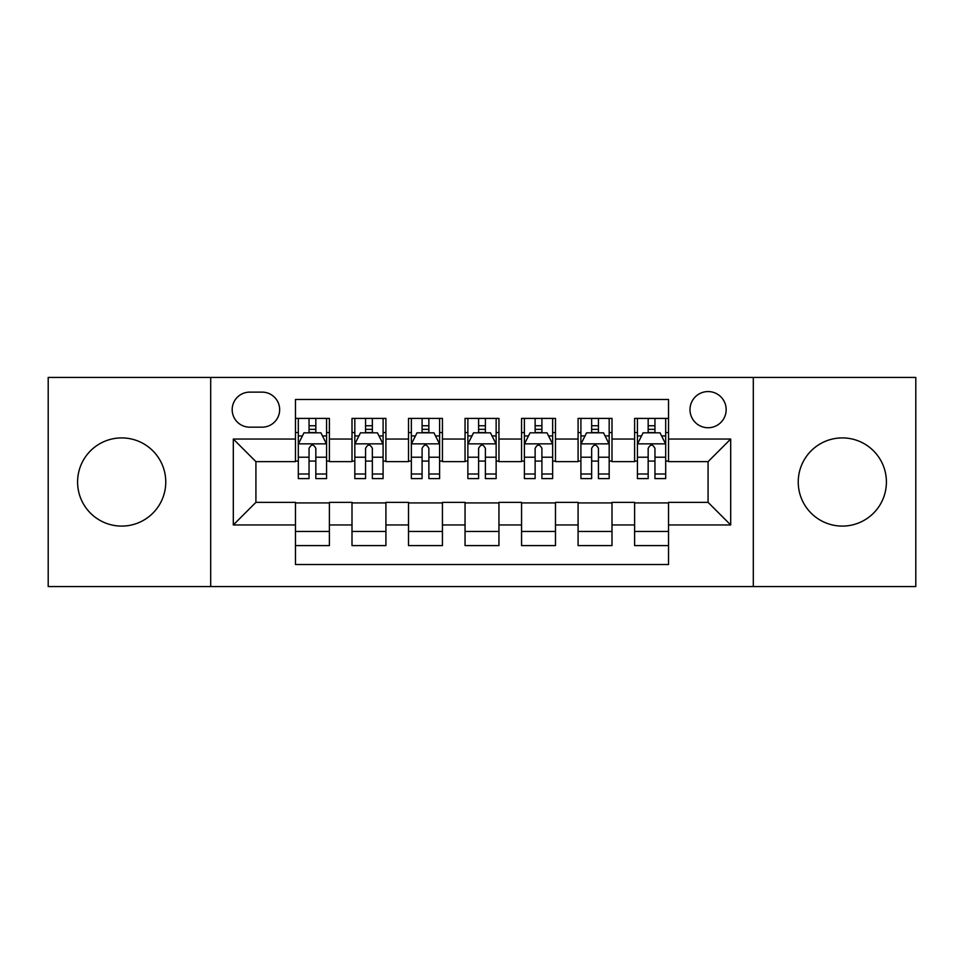 <?xml version="1.0" encoding="UTF-8"?>
<svg xmlns="http://www.w3.org/2000/svg" width="964" height="964" viewBox="0 0 964 964"><rect width="100%" height="100%" fill="white"/><g stroke="black" fill="none" stroke-linecap="round" stroke-linejoin="round"><path stroke-width="1.45" d="M842.319 437.909A44.091 44.091 0 0 0 798.24 482A44.091 44.091 0 0 0 842.319 526.091A44.091 44.091 0 0 0 886.41 482A44.091 44.091 0 0 0 842.319 437.909M121.681 437.909A44.091 44.091 0 0 0 77.59 482A44.091 44.091 0 0 0 121.681 526.091A44.091 44.091 0 0 0 165.76 482A44.091 44.091 0 0 0 121.681 437.909M708.082 391.565A18.087 18.087 0 0 0 689.995 409.652A18.087 18.087 0 0 0 708.082 427.739A18.087 18.087 0 0 0 726.169 409.652A18.087 18.087 0 0 0 708.082 391.565M753.306 586.57L915.8 586.57L915.8 377.43L753.306 377.43L753.306 586.57L210.694 586.57L210.694 377.43L48.2 377.43L48.2 586.57L210.694 586.57M668.522 418.412L634.601 418.412L634.601 439.042L611.995 439.042L611.995 461.648L634.601 461.648L634.601 439.042M611.995 439.042L611.995 418.412L578.087 418.412L578.087 439.042L555.481 439.042L555.481 461.648L578.087 461.648L578.087 439.042M555.481 439.042L555.481 418.412L521.56 418.412L521.56 439.042L498.954 439.042L498.954 461.648L521.56 461.648L521.56 439.042M498.954 439.042L498.954 418.412L465.046 418.412L465.046 439.042L442.44 439.042L442.44 461.648L465.046 461.648L465.046 439.042M442.44 439.042L442.44 418.412L408.519 418.412L408.519 439.042L385.913 439.042L385.913 461.648L408.519 461.648L408.519 439.042M385.913 439.042L385.913 418.412L352.005 418.412L352.005 461.648L329.399 461.648L329.399 418.412L295.478 418.412M295.478 545.588L329.399 545.588L329.399 502.352L352.005 502.352L352.005 545.588L385.913 545.588L385.913 502.352L408.519 502.352L408.519 524.958L385.913 524.958M408.519 524.958L408.519 545.588L442.44 545.588L442.44 502.352L465.046 502.352L465.046 524.958L442.44 524.958M465.046 524.958L465.046 545.588L498.954 545.588L498.954 502.352L521.56 502.352L521.56 524.958L498.954 524.958M521.56 524.958L521.56 545.588L555.481 545.588L555.481 502.352L578.087 502.352L578.087 524.958L555.481 524.958M578.087 524.958L578.087 545.588L611.995 545.588L611.995 502.352L634.601 502.352L634.601 524.958L611.995 524.958M249.7 427.173L262.136 427.173A17.521 17.521 0 0 0 279.656 409.652A17.521 17.521 0 0 0 262.136 392.131L249.7 392.131A17.521 17.521 0 0 0 232.179 409.652A17.521 17.521 0 0 0 249.7 427.173M753.306 377.43L210.694 377.43M668.522 439.042L668.522 399.482L295.478 399.482L295.478 461.648L255.918 461.648L255.918 502.352L295.478 502.352L295.478 564.518L668.522 564.518L668.522 502.352L708.082 502.352L708.082 461.648L668.522 461.648L668.522 439.042L730.688 439.042L730.688 524.958L668.522 524.958M295.478 524.958L233.312 524.958L233.312 439.042L295.478 439.042M634.601 524.958L634.601 545.588L668.522 545.588M295.478 432.547L298.31 432.547M309.046 432.547L315.831 432.547M326.567 432.547L329.399 432.547M295.478 461.081L298.31 461.081M309.046 461.081L315.831 461.081M326.567 461.081L329.399 461.081M295.478 502.919L329.399 502.919M295.478 531.453L329.399 531.453M352.005 461.081L354.824 461.081M365.561 461.081L372.345 461.081M383.094 461.081L385.913 461.081M352.005 432.547L354.824 432.547M365.561 432.547L372.345 432.547M383.094 432.547L385.913 432.547M352.005 502.919L385.913 502.919M352.005 531.453L385.913 531.453M408.519 502.919L442.44 502.919M408.519 531.453L442.44 531.453M408.519 432.547L411.351 432.547M422.087 432.547L428.872 432.547M439.608 432.547L442.44 432.547M408.519 461.081L411.351 461.081M422.087 461.081L428.872 461.081M439.608 461.081L442.44 461.081M465.046 502.919L498.954 502.919M465.046 531.453L498.954 531.453M465.046 432.547L467.865 432.547M478.614 432.547L485.386 432.547M496.135 432.547L498.954 432.547M465.046 461.081L467.865 461.081M478.614 461.081L485.386 461.081M496.135 461.081L498.954 461.081M521.56 502.919L555.481 502.919M521.56 531.453L555.481 531.453M521.56 432.547L524.392 432.547M535.128 432.547L541.913 432.547M552.649 432.547L555.481 432.547M521.56 461.081L524.392 461.081M535.128 461.081L541.913 461.081M552.649 461.081L555.481 461.081M578.087 502.919L611.995 502.919M578.087 531.453L611.995 531.453M578.087 432.547L580.906 432.547M591.655 432.547L598.439 432.547M609.176 432.547L611.995 432.547M578.087 461.081L580.906 461.081M591.655 461.081L598.439 461.081M609.176 461.081L611.995 461.081M634.601 502.919L668.522 502.919M634.601 531.453L668.522 531.453M634.601 432.547L637.433 432.547M648.169 432.547L654.954 432.547M665.69 432.547L668.522 432.547M634.601 461.081L637.433 461.081M648.169 461.081L654.954 461.081M665.69 461.081L668.522 461.081M255.918 461.648L233.312 439.042M255.918 502.352L233.312 524.958M730.688 439.042L708.082 461.648M730.688 524.958L708.082 502.352M315.831 425.763L309.046 425.763M326.567 473.999L315.831 473.999L315.831 478.614L326.567 478.614L326.567 444.127L320.916 432.824L303.961 432.824L298.31 444.127L298.31 478.614L309.046 478.614L309.046 473.999L298.31 473.999M298.31 444.127L298.31 418.412M326.567 444.127L326.567 418.412M309.046 432.824L309.046 418.412M315.831 418.412L315.831 432.824M315.831 473.999L315.831 448.368C313.565 444.018 311.312 444.018 309.046 448.368L309.046 473.999M372.345 425.763L365.561 425.763M383.094 473.999L372.345 473.999L372.345 478.614L383.094 478.614L383.094 444.127L377.43 432.824L360.476 432.824L354.824 444.127L354.824 478.614L365.561 478.614L365.561 473.999L354.824 473.999M354.824 444.127L354.824 418.412M383.094 444.127L383.094 418.412M365.561 432.824L365.561 418.412M372.345 418.412L372.345 432.824M372.345 473.999L372.345 448.368C370.092 444.018 367.826 444.018 365.561 448.368L365.561 473.999M428.872 425.763L422.087 425.763M439.608 473.999L428.872 473.999L428.872 478.614L439.608 478.614L439.608 444.127L433.957 432.824L417.002 432.824L411.351 444.127L411.351 478.614L422.087 478.614L422.087 473.999L411.351 473.999M411.351 444.127L411.351 418.412M439.608 444.127L439.608 418.412M422.087 432.824L422.087 418.412M428.872 418.412L428.872 432.824M428.872 473.999L428.872 448.368C426.618 444.018 424.353 444.018 422.087 448.368L422.087 473.999M485.386 425.763L478.614 425.763M496.135 473.999L485.386 473.999L485.386 478.614L496.135 478.614L496.135 444.127L490.483 432.824L473.517 432.824L467.865 444.127L467.865 478.614L478.614 478.614L478.614 473.999L467.865 473.999M467.865 444.127L467.865 418.412M496.135 444.127L496.135 418.412M478.614 432.824L478.614 418.412M485.386 418.412L485.386 432.824M485.386 473.999L485.386 448.368C483.133 444.018 480.867 444.018 478.614 448.368L478.614 473.999M541.913 425.763L535.128 425.763M552.649 473.999L541.913 473.999L541.913 478.614L552.649 478.614L552.649 444.127L546.998 432.824L530.043 432.824L524.392 444.127L524.392 478.614L535.128 478.614L535.128 473.999L524.392 473.999M524.392 444.127L524.392 418.412M552.649 444.127L552.649 418.412M535.128 432.824L535.128 418.412M541.913 418.412L541.913 432.824M541.913 473.999L541.913 448.368C539.659 444.018 537.394 444.018 535.128 448.368L535.128 473.999M598.439 425.763L591.655 425.763M609.176 473.999L598.439 473.999L598.439 478.614L609.176 478.614L609.176 444.127L603.524 432.824L586.57 432.824L580.906 444.127L580.906 478.614L591.655 478.614L591.655 473.999L580.906 473.999M580.906 444.127L580.906 418.412M609.176 444.127L609.176 418.412M591.655 432.824L591.655 418.412M598.439 418.412L598.439 432.824M598.439 473.999L598.439 448.368C596.174 444.018 593.92 444.018 591.655 448.368L591.655 473.999M654.954 425.763L648.169 425.763M665.69 473.999L654.954 473.999L654.954 478.614L665.69 478.614L665.69 444.127L660.039 432.824L643.084 432.824L637.433 444.127L637.433 478.614L648.169 478.614L648.169 473.999L637.433 473.999M637.433 444.127L637.433 418.412M665.69 444.127L665.69 418.412M648.169 432.824L648.169 418.412M654.954 418.412L654.954 432.824M654.954 473.999L654.954 448.368C652.7 444.018 650.435 444.018 648.169 448.368L648.169 473.999M352.005 524.958L329.399 524.958M352.005 439.042L329.399 439.042M326.422 443.85L298.442 443.85M298.31 435.933L302.407 435.933M322.47 435.933L326.567 435.933M309.046 457.225L298.31 457.225M326.567 457.225L315.831 457.225M315.831 429.354L309.046 429.354M382.949 443.85L354.969 443.85M354.824 435.933L358.921 435.933M378.997 435.933L383.094 435.933M365.561 457.225L354.824 457.225M383.094 457.225L372.345 457.225M372.345 429.354L365.561 429.354M439.464 443.85L411.495 443.85M411.351 435.933L415.448 435.933M435.511 435.933L439.608 435.933M422.087 457.225L411.351 457.225M439.608 457.225L428.872 457.225M428.872 429.354L422.087 429.354M495.99 443.85L468.01 443.85M467.865 435.933L471.962 435.933M492.038 435.933L496.135 435.933M478.614 457.225L467.865 457.225M496.135 457.225L485.386 457.225M485.386 429.354L478.614 429.354M552.505 443.85L524.537 443.85M524.392 435.933L528.489 435.933M548.552 435.933L552.649 435.933M535.128 457.225L524.392 457.225M552.649 457.225L541.913 457.225M541.913 429.354L535.128 429.354M609.031 443.85L581.051 443.85M580.906 435.933L585.003 435.933M605.079 435.933L609.176 435.933M591.655 457.225L580.906 457.225M609.176 457.225L598.439 457.225M598.439 429.354L591.655 429.354M665.558 443.85L637.578 443.85M637.433 435.933L641.53 435.933M661.593 435.933L665.69 435.933M648.169 457.225L637.433 457.225M665.69 457.225L654.954 457.225M654.954 429.354L648.169 429.354"/></g></svg>

